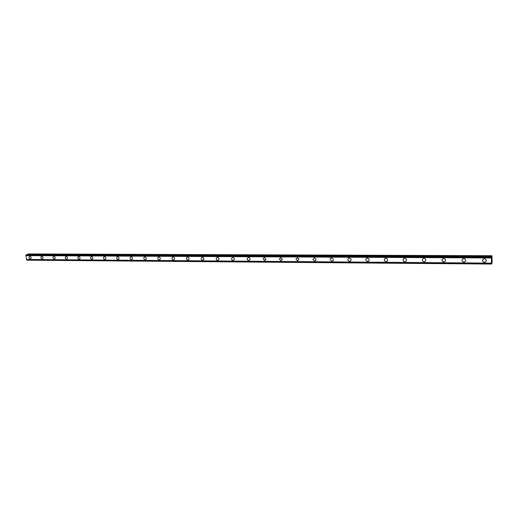 <?xml version="1.0" encoding="UTF-8"?>
<svg xmlns="http://www.w3.org/2000/svg" width="518" height="518" viewBox="0 0 518 518"><rect width="100%" height="100%" fill="white"/><g stroke="black" fill="none" stroke-linecap="round" stroke-linejoin="round"><path stroke-width="0.78" d="M30.653 258.806L30.245 258.909C28.924 258.314 28.678 257.452 29.5 256.326L29.902 256.222C31.216 256.811 31.462 257.673 30.653 258.806L30.238 258.909C28.924 258.314 28.678 257.452 29.5 256.326L29.902 256.222M42.573 258.883L42.139 259C40.812 258.411 40.559 257.543 41.375 256.404L41.803 256.287C43.123 256.87 43.383 257.737 42.573 258.883L42.139 259C40.812 258.411 40.553 257.543 41.375 256.404L41.803 256.287M54.707 258.961L54.241 259.084C52.907 258.508 52.642 257.64 53.451 256.481L53.911 256.358C55.238 256.928 55.504 257.796 54.701 258.961L54.241 259.091C52.901 258.508 52.642 257.64 53.451 256.481L53.904 256.358M67.049 259.032L66.557 259.181C65.21 258.611 64.938 257.737 65.741 256.559L66.226 256.423C67.567 256.98 67.845 257.854 67.049 259.032L66.55 259.181C65.21 258.611 64.938 257.744 65.741 256.565L66.226 256.423M79.617 259.11L79.086 259.272C77.732 258.715 77.454 257.841 78.244 256.65L78.762 256.494C80.109 257.038 80.394 257.912 79.617 259.11L79.086 259.272C77.732 258.722 77.454 257.847 78.244 256.65L78.762 256.494M92.411 259.181L91.841 259.369C90.482 258.825 90.19 257.951 90.967 256.74L91.524 256.559C92.877 257.09 93.169 257.964 92.405 259.181L91.835 259.369C90.482 258.825 90.19 257.951 90.961 256.74L91.524 256.565M105.432 259.253L104.824 259.46C103.464 258.942 103.16 258.068 103.911 256.837L104.513 256.637C105.866 257.148 106.171 258.022 105.432 259.253L104.817 259.46C103.458 258.942 103.153 258.068 103.911 256.837L103.911 256.837M118.7 259.317L118.039 259.563C116.679 259.058 116.362 258.184 117.087 256.934L117.735 256.708C119.088 257.2 119.412 258.074 118.7 259.324L118.039 259.563C116.673 259.058 116.362 258.184 117.087 256.934L117.735 256.708M132.207 259.382L131.494 259.66C130.135 259.181 129.804 258.307 130.504 257.045L131.196 256.779C132.55 257.252 132.886 258.119 132.207 259.382L131.501 259.66C130.141 259.181 129.804 258.307 130.504 257.045L131.203 256.779M145.972 259.44L145.208 259.764C143.855 259.304 143.505 258.437 144.159 257.161L144.917 256.857C146.257 257.304 146.613 258.165 145.972 259.44L145.202 259.764C143.849 259.304 143.499 258.443 144.159 257.161L144.911 256.857M159.997 259.492L159.168 259.868C157.822 259.44 157.459 258.579 158.068 257.291L158.884 256.928C160.217 257.349 160.593 258.204 159.997 259.492L159.168 259.868C157.822 259.44 157.459 258.579 158.068 257.291L158.884 256.934M174.294 259.531L173.394 259.971C172.067 259.576 171.678 258.728 172.229 257.433L173.116 257.012C174.436 257.401 174.825 258.236 174.294 259.531L173.394 259.971C172.067 259.576 171.678 258.728 172.229 257.433L173.116 257.012M188.863 259.563L187.885 260.081C186.584 259.712 186.169 258.883 186.661 257.588L187.62 257.09C188.915 257.446 189.329 258.268 188.863 259.563L187.885 260.081C186.577 259.712 186.169 258.883 186.655 257.588L187.62 257.09M202.396 257.168C203.665 257.485 204.105 258.288 203.71 259.576L202.661 260.191C201.385 259.861 200.952 259.052 201.36 257.763L202.402 257.168L201.36 257.763C200.945 259.052 201.379 259.861 202.661 260.191M218.849 259.57L217.715 260.301C216.479 260.01 216.019 259.233 216.343 257.958L217.463 257.252C218.693 257.53 219.153 258.301 218.849 259.57L217.715 260.301C216.479 260.01 216.019 259.233 216.343 257.958L217.463 257.252M234.285 259.544L233.068 260.412C231.876 260.166 231.391 259.421 231.624 258.178L232.822 257.336C234.006 257.575 234.492 258.314 234.285 259.544L233.068 260.412C231.876 260.166 231.391 259.421 231.624 258.178L232.828 257.336M250.013 259.499L248.724 260.528C247.585 260.321 247.08 259.622 247.209 258.424L248.491 257.42C249.611 257.621 250.123 258.314 250.013 259.499L248.724 260.528C247.585 260.321 247.08 259.622 247.209 258.424L248.491 257.42M266.045 259.434L264.692 260.651L263.118 258.696L264.465 257.511L266.045 259.434L264.685 260.651L263.112 258.696L264.465 257.511M282.381 259.35L280.976 260.768L279.357 258.987L280.762 257.601L282.381 259.35L280.976 260.768L279.357 258.987L280.762 257.601M299.028 259.253L297.591 260.891L295.953 259.291L297.39 257.692L299.028 259.253L297.591 260.891L295.953 259.291L297.39 257.692M315.993 259.162C316.09 260.269 315.611 260.891 314.555 261.02L312.911 259.602L314.361 257.783L315.993 259.162C316.09 260.269 315.611 260.891 314.549 261.02L312.911 259.602L314.361 257.783M333.294 259.078C333.514 260.289 333.035 260.975 331.863 261.15L330.244 259.913C330.05 258.722 330.529 258.042 331.682 257.88L333.294 259.078C333.514 260.289 333.035 260.975 331.863 261.15L330.244 259.913C330.05 258.722 330.529 258.042 331.682 257.88M350.939 259.013C351.288 260.308 350.822 261.066 349.54 261.279L347.96 260.211C347.63 258.929 348.102 258.184 349.372 257.977L350.939 259.013C351.288 260.308 350.822 261.066 349.533 261.279L347.954 260.211C347.63 258.929 348.102 258.184 349.365 257.977M368.945 258.961C369.431 260.334 368.978 261.15 367.586 261.409L366.058 260.489C365.591 259.136 366.051 258.333 367.43 258.074L368.945 258.961C369.431 260.334 368.978 261.15 367.586 261.415L366.051 260.496C365.591 259.136 366.051 258.333 367.43 258.074M387.334 258.935C387.956 260.366 387.522 261.234 386.02 261.551L384.544 260.761C383.948 259.343 384.395 258.482 385.878 258.178L387.334 258.942C387.956 260.366 387.516 261.24 386.02 261.551L384.544 260.761C383.948 259.343 384.395 258.482 385.878 258.178M406.118 258.935C406.876 260.412 406.455 261.325 404.849 261.687L403.438 261.007C402.713 259.544 403.14 258.631 404.726 258.281L406.118 258.935C406.876 260.412 406.455 261.331 404.849 261.687L403.438 261.007C402.713 259.544 403.14 258.631 404.72 258.281M423.983 258.385L425.317 258.948C426.204 260.463 425.796 261.422 424.093 261.83L422.746 261.24C421.885 259.738 422.3 258.786 423.983 258.385C422.3 258.786 421.885 259.738 422.746 261.24L424.1 261.83M444.943 258.981C445.953 260.522 445.558 261.519 443.764 261.978L442.476 261.467C441.491 259.932 441.893 258.942 443.667 258.495L444.943 258.981C445.953 260.522 445.558 261.519 443.764 261.978L442.476 261.467C441.491 259.932 441.893 258.942 443.667 258.495M463.791 258.605L465.015 259.032C466.142 260.593 465.76 261.622 463.875 262.127L462.639 261.681C461.538 260.12 461.926 259.097 463.791 258.605C461.926 259.097 461.538 260.12 462.639 261.681L463.875 262.127M485.547 259.091C486.784 260.671 486.415 261.732 484.44 262.276L483.255 261.888C482.044 260.308 482.42 259.253 484.375 258.715L485.547 259.091C486.784 260.671 486.415 261.732 484.44 262.276L483.255 261.888C482.044 260.308 482.42 259.253 484.375 258.715M491.666 260.839L491.718 260.412M491.724 260.729L491.653 260.25M491.66 260.923L491.776 260.036M491.647 259.732L491.666 259.078M491.757 259.499L491.666 259.155M491.77 259.635L491.757 258.864M491.64 257.31L491.99 256.047L492.1 262.697L491.938 263.377L491.744 262.665M491.627 257.316L491.485 256.501L26.547 254.519L25.9 255.607L26.645 259.732L491.465 263.468M491.796 262.671L491.569 264.044L491.414 263.131L491.485 256.507L26.547 254.519M26.696 259.732L27.065 260.172L491.556 264.044L27.065 260.172M491.938 255.737L28.522 253.949L27.726 254.526M491.329 257.951L25.9 255.607M491.414 263.131L26.399 259.479M491.828 255.924L28.043 254.092M491.776 256.203L27.83 254.299M491.44 256.578L26.366 254.578M491.427 256.753L26.295 254.707M491.368 257.446L26.068 255.225M491.355 257.511L26.029 255.27M491.329 257.847L25.913 255.523M491.42 263.215L26.431 259.544M491.459 263.442L26.599 259.712M491.543 263.934L26.988 260.081M491.472 263.468L26.645 259.732"/></g></svg>
